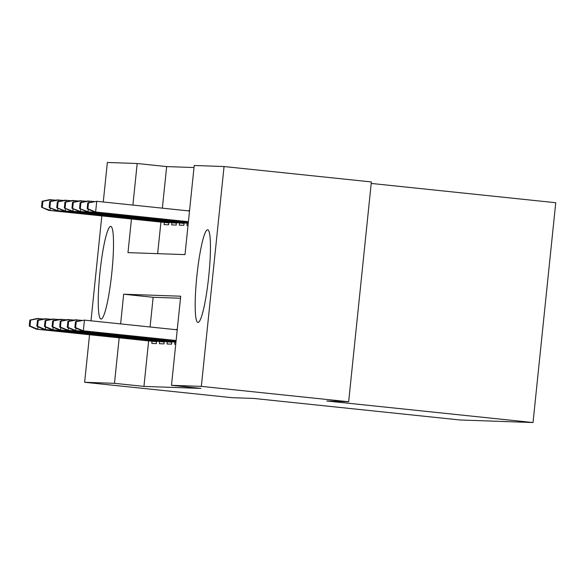 <?xml version="1.0" encoding="UTF-8"?>
<svg xmlns="http://www.w3.org/2000/svg" width="585" height="585" viewBox="0 0 585 585"><rect width="100%" height="100%" fill="white"/><g stroke="black" fill="none" stroke-linecap="round" stroke-linejoin="round"><path stroke-width="0.88" d="M198.023 322.452A46.588 5.923 96 0 1 197.971 322.445A46.588 5.923 96 0 1 196.904 275.696A46.588 5.923 96 0 1 207.602 229.766A46.588 5.923 96 0 1 207.653 229.773A46.588 5.923 96 0 1 208.721 276.522A46.588 5.923 96 0 1 198.023 322.452M101.088 319.059A46.588 5.923 96 0 1 101.037 319.059A46.588 5.923 96 0 1 99.969 272.31A46.588 5.923 96 0 1 110.667 226.38A46.588 5.923 96 0 1 110.719 226.38A46.588 5.923 96 0 1 111.786 273.129A46.588 5.923 96 0 1 101.088 319.059M371.212 183.434L555.75 202.717L533.03 422.538L460.051 419.986L253.81 398.443L231.952 397.676L84.635 382.283L89.549 334.737M103.267 201.986L107.355 162.462L137.19 163.507L132.897 205.086M194.001 167.537L166.659 166.586L137.19 163.507M131.457 219.009L127.983 252.625L185.006 254.614L194.213 165.496L224.055 166.542L201.335 386.371L171.493 385.325L180.707 296.207L123.684 294.211L120.62 323.907M201.335 386.371L348.653 401.756L371.365 181.935L224.055 166.542M174.849 342.064L174.623 344.251L175.734 344.287M167.244 341.794L167.017 343.987L171.58 344.148L171.829 341.75M159.639 341.53L159.412 343.717L163.975 343.878L164.224 341.479M185.379 210.563L183.961 210.417M189.54 210.688L188.436 210.571L189.547 210.615M166.659 166.586L162.359 208.158M160.919 222.088L157.657 253.663M164.319 222.439L164.093 224.633L168.655 224.786L168.897 222.388M171.917 222.709L171.69 224.896L176.253 225.057L176.502 222.658M179.522 222.973L179.295 225.159L183.858 225.32L184.107 222.922M187.127 223.236L186.9 225.43L188.019 225.466M148.641 340.909L143.939 386.407L200.962 388.403L171.493 385.325M180.494 298.248L153.146 297.29L150.082 326.986M152.041 341.267L151.815 343.453L156.37 343.614L156.619 341.216M173.101 329.392L171.683 329.238M176.122 329.706L177.27 329.435M90.989 320.814L101.827 215.909M348.653 401.756L326.796 400.996L533.03 422.538M143.939 386.407L114.477 383.329L84.635 382.283M119.179 337.83L114.477 383.329M153.146 297.29L123.684 294.211M177.262 329.516L176.151 329.399M37.981 326.781L37.733 329.231L156.575 341.64M29.864 320.075L29.25 326.013L30.01 326.042L30.625 320.097L29.864 320.075L37.469 318.489L43.685 319.037M30.625 320.097L38.837 318.532L38.676 320.083M30.01 326.042L37.733 329.231L36.358 329.18L156.568 341.735M29.25 326.013L36.358 329.18M50.259 207.96L50.01 210.403L48.643 210.359L168.846 222.914M42.288 207.214L42.902 201.277L42.142 201.247L41.528 207.192L50.01 210.403L168.853 222.819M42.142 201.247L49.747 199.661L55.963 200.216M42.902 201.277L51.114 199.712L50.954 201.262M48.643 210.359L41.528 207.192M45.586 327.044L45.33 329.494L164.18 341.911M37.469 320.339L36.855 326.276L37.615 326.306L38.23 320.368L37.469 320.339L45.067 318.752L51.29 319.308M38.23 320.368L46.434 318.796L46.273 320.353M37.615 326.306L45.33 329.494L43.963 329.443L164.173 342.006M36.855 326.276L43.963 329.443M53.184 327.315L52.935 329.757L171.785 342.174M45.067 320.602L44.453 326.547L45.213 326.569L45.827 320.631L45.067 320.602L52.672 319.015L58.888 319.571M45.827 320.631L54.039 319.066L53.879 320.617M45.213 326.569L52.935 329.757L51.568 329.713L171.771 342.269M44.453 326.547L51.568 329.713M60.789 327.578L60.54 330.028L175.961 342.086M52.672 320.873L52.058 326.81L52.818 326.839L53.432 320.894L52.672 320.873L60.277 319.286L66.493 319.834M53.432 320.894L61.644 319.33L61.483 320.887M52.818 326.839L60.54 330.028L59.165 329.977L175.953 342.181M52.058 326.81L59.165 329.977M68.394 327.849L68.138 330.291L176.019 341.56M60.277 321.136L59.663 327.073L60.423 327.103L61.037 321.165L60.277 321.136L67.875 319.549L74.098 320.105M61.037 321.165L69.242 319.6L69.081 321.15M60.423 327.103L68.138 330.291L66.77 330.24L176.012 341.655M59.663 327.073L66.77 330.24M57.864 208.223L57.608 210.666L56.24 210.622L176.451 223.177M49.893 207.485L50.507 201.54L49.747 201.511L49.133 207.456L57.608 210.666L176.458 223.082M49.747 201.511L57.345 199.924L63.568 200.48M50.507 201.54L58.719 199.975L58.558 201.525M56.24 210.622L49.133 207.456M65.469 208.487L65.213 210.936L63.845 210.885L184.048 223.448M57.498 207.748L58.105 201.803L57.352 201.781L56.738 207.719L65.213 210.936L184.063 223.353M57.352 201.781L64.95 200.194L71.173 200.75M58.105 201.803L66.317 200.238L66.156 201.796M63.845 210.885L56.738 207.719M73.066 208.757L72.818 211.2L71.45 211.156L188.231 223.353M65.096 208.011L65.71 202.074L64.95 202.044L64.335 207.989L72.818 211.2L188.246 223.258M64.95 202.044L72.555 200.458L78.77 201.013M65.71 202.074L73.922 200.509L73.761 202.059M71.45 211.156L64.335 207.989M80.671 209.02L80.416 211.47L79.048 211.419L188.29 222.834M72.701 208.282L73.315 202.337L72.555 202.315L71.94 208.253L80.416 211.47L188.297 222.739M72.555 202.315L80.152 200.728L86.375 201.277M73.315 202.337L81.527 200.772L81.366 202.322M79.048 211.419L71.94 208.253M75.992 328.112L75.743 330.554L176.07 341.04M67.875 321.399L67.26 327.344L68.021 327.366L68.635 321.428L67.875 321.399L75.48 319.812L81.695 320.368M68.635 321.428L76.847 319.863L76.686 321.414M68.021 327.366L75.743 330.554L74.375 330.51L176.063 341.135M67.26 327.344L74.375 330.51M88.276 209.284L88.021 211.733L86.653 211.682L188.341 222.307M80.306 208.545L80.913 202.607L80.16 202.578L79.545 208.516L88.021 211.733L188.348 222.212M80.16 202.578L87.757 200.991L93.98 201.547M80.913 202.607L89.125 201.035L88.964 202.593M86.653 211.682L79.545 208.516M75.48 321.67L74.865 327.607L75.626 327.637L76.24 321.692L75.48 321.67L84.452 320.127L83.348 330.825L176.129 340.514M76.24 321.692L84.452 320.127L177.233 329.823M75.626 327.637L83.348 330.825L81.973 330.774L176.114 340.609M74.865 327.607L81.973 330.774M87.757 202.841L87.143 208.786L87.904 208.808L88.518 202.871L87.757 202.841L96.73 201.306L95.626 211.997L94.258 211.953L188.399 221.788M87.904 208.808L95.626 211.997L188.407 221.693M88.518 202.871L96.73 201.306L189.511 210.995M94.258 211.953L87.143 208.786"/></g></svg>
